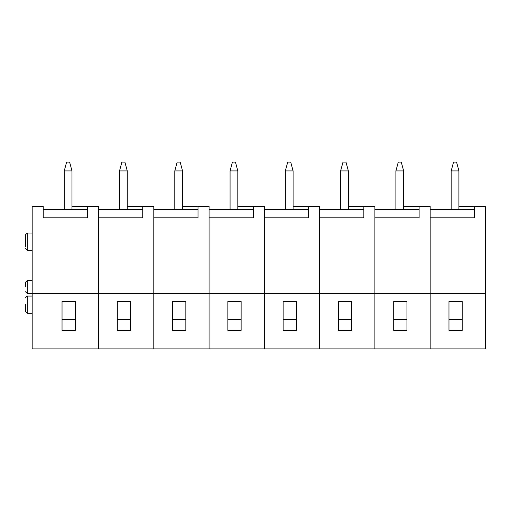 <?xml version="1.0" encoding="UTF-8"?>
<svg xmlns="http://www.w3.org/2000/svg" width="511" height="511" viewBox="0 0 511 511"><rect width="100%" height="100%" fill="white"/><g stroke="black" fill="none" stroke-linecap="round" stroke-linejoin="round"><path stroke-width="0.77" d="M32.18 293.64L32.18 206.303L43.237 206.303L43.237 217.807L87.458 217.807L87.458 206.303L98.514 206.303L98.514 293.64L32.18 293.64L32.18 348.917L98.514 348.917L98.514 217.807L142.735 217.807L142.735 206.303L153.792 206.303L153.792 293.64L98.514 293.64L98.514 348.917L153.792 348.917L153.792 217.807L198.013 217.807L198.013 206.303L209.069 206.303L209.069 293.64L153.792 293.64L153.792 348.917L209.069 348.917L209.069 217.807L253.29 217.807L253.29 206.303L264.347 206.303L264.347 293.64L209.069 293.64L209.069 348.917L264.347 348.917L264.347 217.807L308.567 217.807L308.567 206.303L319.618 206.303L319.618 293.64L264.347 293.64L264.347 348.917L319.618 348.917L319.618 217.807L363.845 217.807L363.845 206.303L374.895 206.303L374.895 293.64L319.618 293.64L319.618 348.917L374.895 348.917L374.895 217.807L419.116 217.807L419.116 206.303L430.173 206.303L430.173 293.64L374.895 293.64L374.895 348.917L430.173 348.917L430.173 217.807L474.393 217.807L474.393 206.303L485.45 206.303L485.45 293.64L430.173 293.64L430.173 348.917L485.45 348.917L485.45 293.64M43.237 209.619L71.981 209.619L71.981 170.93L69.611 162.083L66.615 162.083L64.245 170.93L64.245 209.619M71.981 170.93L64.245 170.93M62.035 301.477L75.296 301.477L75.296 330.4L62.035 330.4L62.035 301.477L62.035 319.458L75.296 319.458L75.296 301.477M25.55 246.436L25.55 236.925M25.55 241.684L25.55 234.715L25.55 241.684M25.55 304.697L25.55 311.659L25.55 304.697M25.55 287.01L25.55 282.251L25.55 287.01M43.237 209.069L64.245 209.069M71.981 209.619L87.458 209.619M71.981 206.303L87.458 206.303M98.514 209.619L127.258 209.619L127.258 170.93L124.888 162.083L121.893 162.083L119.523 170.93L119.523 209.619M127.258 170.93L119.523 170.93M117.306 301.477L130.573 301.477L130.573 330.4L117.306 330.4L117.306 301.477L117.306 319.458L130.573 319.458L130.573 301.477M98.514 209.069L119.523 209.069M127.258 209.619L142.735 209.619M127.258 206.303L142.735 206.303M153.792 209.619L182.536 209.619L182.536 170.93L180.166 162.083L177.164 162.083L174.794 170.93L174.794 209.619M182.536 170.93L174.794 170.93M172.584 301.477L185.851 301.477L185.851 330.4L172.584 330.4L172.584 301.477L172.584 319.458L185.851 319.458L185.851 301.477M153.792 209.069L174.794 209.069M182.536 209.619L198.013 209.619M182.536 206.303L198.013 206.303M209.069 209.619L237.813 209.619L237.813 170.93L235.443 162.083L232.441 162.083L230.071 170.93L230.071 209.619M237.813 170.93L230.071 170.93M227.861 301.477L241.128 301.477L241.128 330.4L227.861 330.4L227.861 301.477L227.861 319.458L241.128 319.458L241.128 301.477M209.069 209.069L230.071 209.069M237.813 209.619L253.29 209.619M237.813 206.303L253.29 206.303M264.347 209.619L293.09 209.619L293.09 170.93L290.721 162.083L287.719 162.083L285.349 170.93L285.349 209.619M293.09 170.93L285.349 170.93M283.139 301.477L296.406 301.477L296.406 330.4L283.139 330.4L283.139 301.477L283.139 319.458L296.406 319.458L296.406 301.477M264.347 209.069L285.349 209.069M293.09 209.619L308.567 209.619M293.09 206.303L308.567 206.303M319.618 209.619L348.361 209.619L348.361 170.93L345.992 162.083L342.996 162.083L340.626 170.93L340.626 209.619M348.361 170.93L340.626 170.93M338.416 301.477L351.683 301.477L351.683 330.4L338.416 330.4L338.416 301.477L338.416 319.458L351.683 319.458L351.683 301.477M319.618 209.069L340.626 209.069M348.361 209.619L363.845 209.619M348.361 206.303L363.845 206.303M374.895 209.619L403.639 209.619L403.639 170.93L401.269 162.083L398.273 162.083L395.904 170.93L395.904 209.619M403.639 170.93L395.904 170.93M393.694 301.477L406.96 301.477L406.96 330.4L393.694 330.4L393.694 301.477L393.694 319.458L406.96 319.458L406.96 301.477M374.895 209.069L395.904 209.069M403.639 209.619L419.116 209.619M403.639 206.303L419.116 206.303M430.173 209.619L458.916 209.619L458.916 170.93L456.547 162.083L453.551 162.083L451.181 170.93L451.181 209.619M458.916 170.93L451.181 170.93M448.965 301.477L462.231 301.477L462.231 330.4L448.965 330.4L448.965 301.477L448.965 319.458L462.231 319.458L462.231 301.477M430.173 209.069L451.181 209.069M458.916 209.619L474.393 209.619M458.916 206.303L474.393 206.303M32.18 250.307L27.211 250.307L27.211 233.061L25.55 234.715M32.18 313.32L27.211 313.32L27.211 296.073L25.55 297.734M32.18 293.423L27.211 293.423L27.211 280.596L25.55 282.251M27.211 250.307L25.55 248.646M32.18 233.061L27.211 233.061M27.211 313.32L25.55 311.659M32.18 296.073L27.211 296.073M27.211 293.423L25.55 291.762M32.18 280.596L27.211 280.596"/></g></svg>
